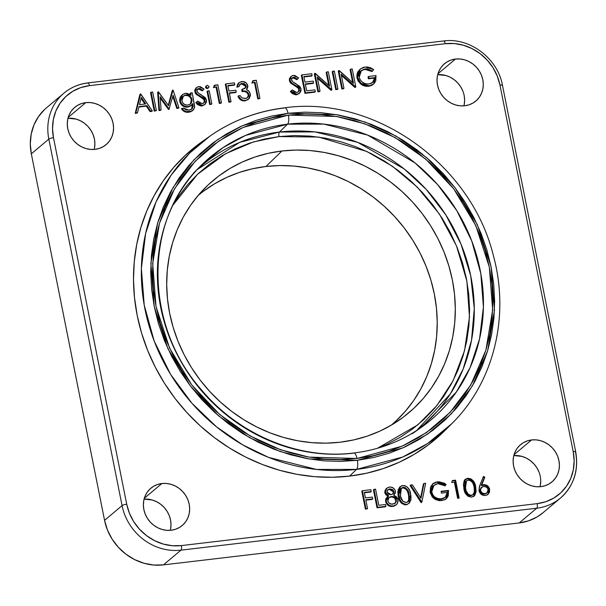 <?xml version="1.0" encoding="UTF-8"?>
<svg xmlns="http://www.w3.org/2000/svg" width="606" height="606" viewBox="0 0 606 606"><rect width="100%" height="100%" fill="white"/><g stroke="black" fill="none" stroke-linecap="round" stroke-linejoin="round"><path stroke-width="0.91" d="M85.749 102.634L68.205 117.39L85.749 102.634L90.264 102.566L94.786 103.391L99.134 105.088L103.149 107.588L106.679 110.792L109.58 114.587L111.746 118.814L113.087 123.321L113.564 127.927L113.148 132.464L111.86 136.744L109.747 140.615L106.898 143.925L103.406 146.546L99.422 148.379L95.089 149.349A24.361 22.248 -130.1 0 1 69.819 134.812A24.361 22.248 -130.1 0 1 74.743 107.353A24.361 22.248 -130.1 0 1 85.749 102.634A24.361 22.248 -130.1 0 1 111.019 117.178A24.361 22.248 -130.1 0 1 106.095 144.637A24.361 22.248 -130.1 0 1 95.089 149.349L90.574 149.424L86.052 148.591L81.704 146.894L77.689 144.395L74.159 141.19L71.258 137.403L69.092 133.168L67.743 128.669L67.274 124.056L67.683 119.526L68.97 115.238L71.084 111.368L73.94 108.057L77.432 105.436L81.416 103.603L85.749 102.634M455.485 59.047L437.941 73.803L455.485 59.047L459.999 58.979L464.514 59.805L468.87 61.501L472.885 64.001L476.407 67.205L479.308 71L481.475 75.227L482.823 79.734L483.3 84.34L482.884 88.877L481.596 93.157L479.482 97.028L476.627 100.338L473.142 102.959L469.15 104.793L464.817 105.762A24.361 22.248 -130.1 0 1 439.555 91.226A24.361 22.248 -130.1 0 1 444.471 63.766A24.361 22.248 -130.1 0 1 455.485 59.047A24.361 22.248 -130.1 0 1 480.747 73.591A24.361 22.248 -130.1 0 1 475.831 101.05A24.361 22.248 -130.1 0 1 464.817 105.762L460.302 105.838L455.788 105.005L451.432 103.308L447.417 100.808L443.895 97.604L440.994 93.816L438.827 89.582L437.479 85.075L437.002 80.469L437.418 75.939L438.706 71.652L440.82 67.781L443.675 64.471L447.16 61.85L451.152 60.017L455.485 59.047M531.591 439.941L514.047 454.689L531.591 439.941L536.105 439.865L540.628 440.691L544.976 442.388L548.991 444.887L552.52 448.092L555.422 451.887L557.588 456.113L558.929 460.621L559.406 465.226L558.99 469.764L557.702 474.043L555.588 477.922L552.733 481.232L549.248 483.846L545.264 485.679L540.923 486.648A24.361 22.248 -130.1 0 1 515.661 472.112A24.361 22.248 -130.1 0 1 520.584 444.652A24.361 22.248 -130.1 0 1 531.591 439.941A24.361 22.248 -130.1 0 1 556.861 454.477A24.361 22.248 -130.1 0 1 551.937 481.937A24.361 22.248 -130.1 0 1 540.923 486.648L536.416 486.724L531.894 485.898L527.546 484.202L523.531 481.702L520.001 478.49L517.1 474.703L514.933 470.468L513.585 465.969L513.115 461.355L513.524 456.826L514.812 452.538L516.926 448.667L519.781 445.357L523.273 442.736L527.258 440.91L531.591 439.941M161.863 483.527L144.319 498.276L161.863 483.527L166.37 483.452L170.892 484.277L175.24 485.974L179.262 488.474L182.785 491.686L185.686 495.473L187.852 499.7L189.201 504.207L189.678 508.813L189.261 513.35L187.974 517.638L185.86 521.508L183.004 524.819L179.512 527.44L175.528 529.265L171.195 530.235A24.361 22.248 -130.1 0 1 145.925 515.698A24.361 22.248 -130.1 0 1 150.849 488.239A24.361 22.248 -130.1 0 1 161.863 483.527A24.361 22.248 -130.1 0 1 187.125 498.064A24.361 22.248 -130.1 0 1 182.209 525.523A24.361 22.248 -130.1 0 1 171.195 530.235L166.68 530.311L162.166 529.485L157.81 527.788L153.795 525.288L150.265 522.077L147.364 518.289L145.198 514.062L143.857 509.555L143.38 504.942L143.796 500.412L145.084 496.125L147.197 492.254L150.053 488.944L153.538 486.323L157.53 484.497L161.863 483.527M206.093 138.918A189.254 172.869 49.9 0 0 202.275 141.524L209.827 136.214L189.655 153.098L171.225 175.005L156.015 202.003L145.607 233.583L141.38 268.564L144.22 305.129L154.212 341.11L170.604 374.394L191.966 403.301L216.531 426.851L242.551 444.781L268.556 457.394L316.635 469.461L356.533 469.385L402.679 457.038L427.442 443.607L451.675 423.791A188.458 172.149 -130.1 0 1 356.533 469.385A188.458 172.149 -130.1 0 1 157.969 350.238A188.458 172.149 -130.1 0 1 209.827 136.214A188.458 172.149 -130.1 0 1 284.32 107.989A7.492 2.613 83.3 0 1 284.828 107.792A7.492 2.613 83.3 0 1 288.001 113.277L336.55 114.655L365.32 122.117L395.998 136.062L426.783 157.734L454.977 187.618L477.392 224.834L491.11 266.935L494.466 310.257L487.61 350.927L472.377 385.924L451.478 413.693L427.654 434.063L403.126 447.804L357.351 460.31A7.492 2.613 83.3 0 1 356.533 469.385L349.601 476.104L356.533 469.385A7.492 2.613 -96.7 0 0 357.351 460.31L373.69 457.522L389.544 453.099L404.747 447.069L419.17 439.502L432.654 430.457L445.084 420.034L456.333 408.323L466.294 395.445L474.877 381.522L481.99 366.683L487.565 351.071L491.557 334.845L493.92 318.158L494.64 301.167L493.701 284.04L491.11 266.935L486.898 250.02L481.111 233.461L473.794 217.418L465.022 202.04L454.879 187.481L443.463 173.877L430.881 161.363L417.261 150.053L402.732 140.062L387.423 131.487L371.501 124.404L355.101 118.882L338.39 114.981L321.528 112.731L304.682 112.163L288.001 113.277L271.662 116.057L255.808 120.48L240.605 126.51L226.19 134.077L212.698 143.122L200.268 153.545L189.019 165.256L179.058 178.134L170.475 192.064L163.362 206.896L157.787 222.508L153.795 238.734L151.432 255.421L150.712 272.412L151.651 289.547L154.242 306.644L158.454 323.559L164.241 340.117L171.559 356.161L180.33 371.539L190.473 386.098L201.889 399.702L214.471 412.216L228.091 423.526L242.627 433.517L257.929 442.1L273.851 449.182L290.251 454.697L306.962 458.598L323.824 460.848L340.67 461.416L357.351 460.31L308.802 458.924L280.033 451.462L249.354 437.517L218.569 415.845L190.375 385.969L167.96 348.745L154.242 306.644L150.886 263.322L157.742 222.66L172.975 187.655L193.875 159.893L217.705 139.524L242.226 125.775L288.001 113.277A7.492 2.613 -96.7 0 0 284.828 107.792M353.806 452.993A7.492 2.613 83.3 0 0 353.298 453.19A171.574 156.719 -130.1 0 1 178.361 356.767A171.574 156.719 -130.1 0 1 200.934 165.688L223 147.644L245.536 135.418L287.555 124.177A7.492 2.613 -96.7 0 0 288.373 115.102L243.074 127.472L218.811 141.069L195.238 161.226L174.551 188.701L159.476 223.334L152.697 263.572L156.015 306.439L169.589 348.094L191.769 384.924L219.667 414.481L250.126 435.934L280.48 449.728L308.946 457.113L356.987 458.477L402.278 446.107L426.548 432.51L450.122 412.353L470.801 384.878L485.876 350.253L492.655 310.007L489.337 267.14L475.763 225.485L453.583 188.663L425.685 159.098L395.226 137.653L364.873 123.851L336.406 116.466L288.373 115.102A7.492 2.613 83.3 0 1 287.555 124.177L323.877 124.109L367.645 135.093L415.012 162.9L437.373 184.338L456.818 210.653L471.741 240.953L480.838 273.715L483.421 307L479.573 338.845L470.097 367.6L456.25 392.173L421.109 427.495C401.119 441.479 378.667 449.978 353.775 453A7.492 2.613 83.3 0 1 356.987 458.477L340.481 459.575L323.809 459.015L307.128 456.788L290.592 452.932L274.366 447.47L258.61 440.464L243.468 431.972L229.091 422.087L215.607 410.898L203.161 398.513L191.867 385.052L181.83 370.645L173.149 355.434L165.908 339.557L160.181 323.172L156.015 306.439L153.454 289.516L152.523 272.564L153.235 255.755L155.575 239.241L159.522 223.182L165.044 207.744L172.081 193.056L180.573 179.278L190.428 166.536L201.563 154.954L213.857 144.637L227.205 135.691L241.468 128.199L256.512 122.23L272.2 117.852L288.373 115.102L304.871 114.004L321.544 114.564L338.224 116.791L354.76 120.655L370.986 126.116L386.742 133.123L401.884 141.607L416.261 151.492L429.745 162.681L442.191 175.066L453.485 188.527L463.522 202.934L472.203 218.152L479.444 234.022L485.171 250.407L489.337 267.14L491.898 284.062L492.829 301.015L492.117 317.824L489.777 334.338L485.83 350.397L480.308 365.842L473.271 380.523L464.779 394.301L454.924 407.043L443.797 418.632L431.495 428.942L418.148 437.888L403.884 445.38L388.84 451.349L373.152 455.727L356.987 458.477A7.492 2.613 -96.7 0 0 353.806 452.993C299.258 459.939 239.188 435.116 201.359 389.749C143.531 324.316 143.652 220.031 200.934 165.688A171.574 156.719 -130.1 0 1 287.555 124.177L279.434 132.047A3.75 1.31 -96.7 0 0 279.025 136.585L253.361 141.94L225.561 153.735L197.601 174.21L172.998 205.093L178.55 196.405L187.739 184.527L198.117 173.725L209.578 164.112L222.016 155.772L235.31 148.788L249.339 143.228L263.958 139.145L279.025 136.585A3.75 1.31 83.3 0 1 279.434 132.047A170.642 155.871 49.9 0 0 197.185 169.582L239.673 142.372L279.434 132.047L287.555 124.177A171.574 156.719 -130.1 0 1 468.324 232.643A171.574 156.719 -130.1 0 1 421.109 427.495L412.277 433.714M202.275 141.524A189.254 172.869 49.9 0 0 150.197 356.457A189.254 172.869 49.9 0 0 349.601 476.104L332.156 477.263L314.537 476.672L296.902 474.316L279.427 470.241L262.284 464.469L245.627 457.06L229.621 448.092L214.426 437.638L200.177 425.813L187.027 412.724L175.081 398.498L164.476 383.272L155.303 367.191L147.652 350.412L141.592 333.095L137.191 315.408L134.487 297.523L133.502 279.608L134.252 261.837L136.729 244.385L140.903 227.417L146.735 211.093L154.174 195.579L163.143 181.012L173.566 167.544L185.33 155.303L202.419 141.425M391.128 425.26A150.03 137.047 49.9 0 0 421.579 256.103A150.03 137.047 49.9 0 0 265.92 166.491L281.911 150.992A151.864 138.721 -130.1 0 1 441.918 247.006A151.864 138.721 -130.1 0 1 400.127 419.473A151.864 138.721 -130.1 0 1 340.102 442.221A151.864 138.721 -130.1 0 1 185.254 356.866A151.864 138.721 -130.1 0 1 205.237 187.739A151.864 138.721 -130.1 0 1 281.911 150.992L265.92 166.491A150.03 137.047 49.9 0 0 197.995 195.609M63.471 93.544A52.464 47.927 49.9 0 0 48.828 139.092L122.071 505.609L104.558 520.334A52.464 47.927 49.9 0 0 163.446 564.883L180.952 550.157A52.464 47.927 -130.1 0 1 122.071 505.609L104.558 520.334L31.323 153.818L48.828 139.092A52.464 47.927 -130.1 0 1 63.895 93.188L46.389 107.906A52.464 47.927 49.9 0 0 31.323 153.818L48.828 139.092A3.75 0.788 -11.3 0 1 53.487 137.706L126.722 504.215L129.411 513.229L133.744 521.69L139.547 529.265L146.607 535.681L154.636 540.681L163.34 544.074L172.377 545.733L181.399 545.582L537.181 503.639L545.847 501.7L553.823 498.041L560.8 492.799L566.512 486.179L570.738 478.437L573.314 469.87L574.14 460.802L573.193 451.584L499.958 85.067L497.261 76.061L492.928 67.599L487.126 60.017L480.073 53.601L472.044 48.601L463.34 45.215L454.303 43.556L445.274 43.7L89.499 85.643L80.833 87.582L72.856 91.248L65.88 96.49L60.168 103.103L55.941 110.853L53.366 119.42L52.533 128.487L53.487 137.706A48.715 44.503 -130.1 0 1 89.499 85.643L445.274 43.7A48.715 44.503 -130.1 0 1 499.958 85.067A3.75 0.788 -11.3 0 1 502.457 85.302A3.75 0.788 -11.3 0 1 502.276 85.643M475.718 486.989L476.104 491.754L474.748 495.42L471.582 497.132L468.12 496.344L465.613 493.625L464.166 489.731L463.385 484.436L464.204 480.687L467.059 478.392L470.892 478.801L473.816 481.634L475.718 486.989C475.127 481.815 472.491 478.899 467.809 478.248L465.325 479.301L463.863 488.383C464.378 493.542 466.946 496.458 471.582 497.132L474.104 496.072L475.718 486.989L475.134 487.482L475.718 486.989M430.101 492.352L430.601 486.838L433.381 483.361L435.805 482.179L438.706 481.74L444.168 483.141L446.137 484.414L445.054 485.883L439.774 483.671L437.176 483.777L435.131 484.55L432.161 487.663L431.54 491.33L432.957 495.094L434.752 496.973L437.532 498.427L440.676 498.867L443.759 498.193L445.683 496.852L446.955 494.867L447.289 493.072L447.281 492.458L441.471 493.14L441.1 491.299L448.478 490.428L448.281 495.776L446.917 498.132L445.009 499.67L439.524 500.723L435.29 499.48L432.252 496.92L430.101 492.352L433.449 498.155L441.683 500.662L446.16 498.882L448.478 490.428L441.1 491.299L441.471 493.14L447.281 492.458L445.221 497.284L441.448 498.799C436.555 499.117 433.282 496.882 431.654 492.095L433.919 485.383L437.911 483.656L445.054 485.883L446.137 484.414L437.593 481.808L437.009 482.3L445.554 484.906L446.137 484.414L444.91 485.777L445.554 484.906L443.584 483.633L440.198 482.399L437.009 482.3L437.593 481.808L432.835 483.777L430.101 492.352M421.064 502.616L410.095 485.52L421.064 502.616L421.647 502.132L410.679 485.035L410.095 485.52L412.36 484.83L421.003 498.306L423.988 483.467L425.662 483.262L421.874 502.101L421.064 502.616M420.632 497.731L423.405 483.952L423.988 483.467L423.405 483.952L420.632 497.731M409.133 503.154L406.724 504.722L404.202 504.775M401.763 503.533L399.862 501.101M399.392 500.101L398.104 495.329L397.801 491.368M397.975 490.095L400.081 486.754M406.353 504.813L409.277 503.139L410.966 499.776L410.959 495.822L409.611 490.489L407.52 487.254L404.808 485.641L401.672 485.747L399.172 487.928L398.392 492.466L400.157 500.041L402.71 503.328L404.566 504.237L406.558 504.381C401.922 503.7 399.354 500.783 398.839 495.632L398.256 496.117C398.771 501.276 401.339 504.192 405.975 504.874L409.073 503.313L405.975 504.874M160.499 110.375L158.923 110.565L157.636 92.324L158.439 91.809L168.589 105.702L173.051 90.082L178.959 107.777L177.384 107.959L173.134 95.233L169.066 108.944L160.158 96.733L161.082 109.883L158.923 110.565L161.082 109.883L160.499 110.375M168.256 105.247L172.24 90.605L172.824 90.112L172.24 90.605L168.256 105.247M178.376 108.269L176.8 108.451L172.801 96.468L176.8 108.451L178.959 107.777L178.376 108.269M168.839 109.391L160.257 98.157L168.483 109.436L169.422 108.898L168.839 109.391M154.227 111.118L150.546 92.688L154.227 111.118L154.81 110.625L151.129 92.195L150.546 92.688L152.697 92.014L156.378 110.436L154.227 111.118M151.765 111.406L150.068 111.602L146.334 106.148L138.91 107.027L146.334 106.148L146.917 105.664L150.652 111.118L152.348 110.913L140.486 93.922L135.805 112.867L137.517 112.663L139.016 106.595L146.917 105.664L139.016 106.595L137.517 112.663L135.805 112.867L140.713 93.9L152.348 110.913L150.652 111.118L146.917 105.664L146.334 106.148L150.068 111.602L152.348 110.913L151.765 111.406M136.933 113.155L135.221 113.352L139.903 94.415L140.486 93.922L139.903 94.415L135.221 113.352L137.517 112.663L136.933 113.155M445.274 430.184L428.351 444.887L414.246 454.341L399.172 462.264L383.265 468.567L366.691 473.195L349.601 476.104A189.254 172.869 49.9 0 0 445.145 430.313L451.675 423.791C493.822 382.424 510.078 316.332 493.352 255.52C471.097 164.014 374.099 95.142 284.79 107.792C257.141 111.14 232.151 120.617 209.827 136.214M190.292 94.597L190.064 93.453L190.292 94.597M192.246 110.928L192.913 110.3L190.625 111.807L187.769 112.299L183.701 111.231M182.853 110.55L181.467 108.845L182.05 108.353L183.845 110.421L186.269 111.572L191.208 111.315L193.784 109.444L194.685 106.262L192.208 92.779L190.648 92.96L191.102 95.256L187.027 93.309L184.913 93.43L182.626 94.498L180.679 96.968L180.179 99.52L180.702 102.141L182.285 104.58L184.951 106.292L188.171 106.694L190.875 105.709L192.769 103.573L193.155 106.414L192.178 108.747L189.428 110.057L186.042 109.913L183.61 108.171L182.05 108.353L183.61 108.171L188.913 110.141L191.935 108.966L192.769 103.573L191.382 105.33L188.171 106.694C184.133 106.815 181.512 104.868 180.323 100.854L182.33 94.733L185.557 93.324L191.102 95.256L190.648 92.96L190.064 93.453L192.208 92.779L194.632 107.277L192.988 110.3L189.383 111.731C186.322 112.163 183.876 111.042 182.05 108.353L181.467 108.845C183.292 111.527 185.739 112.655 188.799 112.224L192.988 110.3M191.935 108.86L192.541 107.436L192.254 104.406L192.905 104.255L192.314 104.747L191.64 109.201M190.292 106.201L187.587 107.179L185.004 106.982L181.209 104.52L180.118 102.634L179.596 100.013L180.171 97.293L181.55 95.392M204.442 104.868L201.01 105.997L197.745 104.724M197.382 104.414L196.374 103.384M203.237 103.459L204.381 101.331L203.677 99.361L195.753 93.824M195.306 93.195L194.746 90.074L195.988 88.006L194.761 91.764L195.344 91.279L196.571 87.514L198.806 86.575L204.055 89.067L202.858 90.339L198.995 88.438L197.594 88.999L196.889 91.014L198.503 93.203L201.207 94.718L206.472 100.028L204.934 104.459L202.465 105.474L196.374 102.179L195.791 102.664L201.881 105.967L204.934 104.459M197.321 89.271L198.412 88.93L202.275 90.832L199.488 88.984L196.768 89.726M202.003 90.574L201.434 90.067M202.351 105.891L201.881 105.967M208.206 88.09L207.002 88.605L205.782 87.923L205.563 86.825L206.207 85.991M205.555 87.385L207.275 88.59L207.858 88.105L206.138 86.9L205.555 87.385L206.585 85.643L205.532 87.105M206.585 85.643L207.305 85.34L209.047 86.552L208.593 87.802L207.002 88.605M209.676 104.58L207.055 91.445L209.676 104.58L210.259 104.088L207.638 90.961L207.055 91.445L209.206 90.771L211.827 103.906L209.676 104.58M213.388 87.635L214.622 85.181L214.039 85.673L217.849 84.802L221.44 102.77L219.872 102.952L216.653 86.832L213.388 87.635M220.857 103.262L219.289 103.444L216.069 87.317L216.653 86.832L216.069 87.317L219.289 103.444L219.872 102.952L219.289 103.444L221.44 102.77L220.857 103.262M228.909 102.308L225.318 84.348L228.909 102.308L229.492 101.823L225.902 83.855L225.318 84.348L225.902 83.855L234.393 82.855L234.764 84.696L227.833 85.514L228.939 91.036L235.87 90.226L236.234 92.067L229.303 92.885L231.053 101.634L228.909 102.308M234.181 85.188L227.917 85.923L234.181 85.188L234.764 84.696L234.181 85.188M235.651 92.559L229.386 93.294L235.651 92.559L236.234 92.067L235.651 92.559M244.445 88.764L245.65 86.635L244.453 84.545L241.847 83.817L239.415 84.855M239.991 84.37L242.12 83.355L240.264 84.105L239.029 86.552L236.878 87.226L237.56 84.355M237.984 83.711L238.658 83.022M237.999 96.286L238.582 95.793L237.999 96.286C239.287 99.558 241.574 101.096 244.877 100.899L248.021 99.604L244.339 100.944L240.658 99.914M238.537 97.46L238.219 96.816M239.196 82.575L236.878 87.226L239.196 82.575L241.733 81.515C244.726 81.325 246.733 82.681 247.756 85.582L246.46 89.521L248.657 90.832L250.339 93.9L248.604 99.111L245.46 100.407C242.158 100.611 239.87 99.073 238.582 95.793L240.15 95.612L242.014 97.937L245.915 98.414L247.354 97.771L248.149 96.369L248.218 94.733L247.339 93.013M246.627 92.37L244.786 91.62M243.938 91.536L242.089 91.559L241.726 89.718L245.339 88.044L246.195 85.764L242.12 83.355L241.536 83.848L245.612 86.249L246.195 85.764L245.021 88.279M245.422 87.711L245.635 87.006M244.453 84.545L244.006 84.264M251.846 83.105L253.081 80.651L252.497 81.143L256.308 80.272L259.898 98.233L258.33 98.422L255.111 82.295L251.846 83.105M259.315 98.725L257.747 98.914L254.528 82.787L255.111 82.295L254.528 82.787L257.747 98.914L258.33 98.422L257.747 98.914L259.898 98.233L259.315 98.725M361.146 70.796L364.827 69.311L371.97 71.538L368.546 69.743L364.092 69.432M362.615 69.917L361.494 70.546M372.599 82.507L373.44 81.424M374.16 79.356L374.205 78.106L368.387 78.795L368.024 76.954L368.607 76.462L375.985 75.591L373.66 84.052L369.183 85.825L360.949 83.317L357.601 77.515L360.335 68.94L365.092 66.971L373.637 69.576L372.554 71.046L365.41 68.819L361.418 70.554L359.153 77.257C360.79 82.045 364.055 84.279 368.956 83.961L372.72 82.446L374.788 77.621L368.971 78.303L368.607 76.462L368.024 76.954L368.387 78.795L368.971 78.303L368.387 78.795L374.788 77.621L372.432 82.681M373.834 83.787L371.925 85.317L368.599 86.317L365.198 86.226L362.214 85.135L358.199 81.174L357.017 78.007L356.851 75.197M356.987 74.25L357.525 72.478M357.858 71.766L360.297 69.008M343.382 88.817L341.822 88.999L338.231 71.031L339.14 70.501L353.487 83.287L350.662 69.145L352.23 68.963L355.82 86.931L341.148 74.22L343.973 88.324L341.822 88.999L343.973 88.324L343.382 88.817M352.662 82.545L350.079 69.637L350.662 69.145L350.079 69.637L352.662 82.545M355.237 87.415L341.398 75.447L354.881 87.461L355.82 86.931L355.237 87.415M335.785 89.711L332.194 71.743L335.785 89.711L336.368 89.218L332.777 71.25L332.194 71.743L334.345 71.069L337.936 89.037L335.785 89.711M319.46 91.635L317.9 91.817L314.309 73.856L315.218 73.326L329.566 86.105L326.74 71.962L328.308 71.781L331.899 89.749L317.226 77.038L320.044 91.142L317.9 91.817L320.044 91.142L319.46 91.635M328.74 85.37L326.157 72.455L326.74 71.962L326.157 72.455L328.74 85.37M331.315 90.241L317.468 78.265L330.952 90.279L331.899 89.749L331.315 90.241M304.932 93.347L301.341 75.379L304.932 93.347L305.515 92.854L301.924 74.894L301.341 75.379L301.924 74.894L311.757 73.735L312.128 75.576L303.856 76.553L304.962 82.075L313.234 81.106L313.597 82.946L305.326 83.923L306.712 90.832L314.984 89.855L315.347 91.695L305.515 92.854L304.932 93.347L314.764 92.188L304.932 93.347M311.545 76.068L303.939 76.962L311.545 76.068L312.128 75.576L311.545 76.068M313.014 83.439L305.409 84.332L313.014 83.439L313.597 82.946L313.014 83.439M299.023 93.718L295.584 94.854L292.327 93.574M291.956 93.263L290.372 91.514L296.463 94.816L297.046 94.331L290.956 91.029L290.372 91.514L292.251 89.946L296.675 92.483L298.576 91.68L299.485 89.037L298.508 87.347L291.441 82.749L289.926 80.128L291.153 76.364L293.38 75.424L298.637 77.924L297.44 79.189L293.577 77.288L292.175 77.848L291.471 79.863L293.084 82.052L295.789 83.567L301.053 88.877L299.508 93.309L296.463 94.816L299.508 93.309M297.819 92.309L298.955 90.18L298.258 88.211L290.327 82.666M289.888 82.045L289.327 78.924L290.569 76.856L289.342 80.621L289.926 80.128L289.342 80.621L290.857 83.234L291.441 82.749L290.857 83.234L294.205 85.348L294.789 84.855L294.205 85.348L297.925 87.84L298.508 87.347L297.925 87.84L298.902 89.529L299.485 89.037L298.25 91.923M291.903 78.121L292.993 77.78L296.857 79.681L294.069 77.833L291.35 78.575M296.932 94.741L296.463 94.816M365.395 509.184L361.805 491.216L365.395 509.184L365.979 508.692L362.388 490.724L361.805 491.216L362.388 490.724L370.88 489.724L371.251 491.564L364.32 492.383L365.426 497.912L372.357 497.094L372.72 498.935L365.789 499.753L367.539 508.51L365.395 509.184M370.667 492.057L364.403 492.799L370.667 492.057L371.251 491.564L370.667 492.057M372.137 499.427L365.873 500.17L372.137 499.427L372.72 498.935L372.137 499.427M377.015 507.813L373.425 489.845L377.015 507.813L377.599 507.32L374.016 489.353L373.425 489.845L375.576 489.171L378.795 505.29L385.507 504.503L385.878 506.343L377.599 507.32L377.015 507.813L385.295 506.836L377.015 507.813M396.089 504.942L393.892 506.192L391.499 506.502L389.241 506.063L387.302 504.7L385.961 502.722L385.545 499.98L385.999 498.488L387.704 496.541M385.954 494.95L384.765 492.754L388.075 496.261L386.817 495.647M388.113 496.193L385.621 501.594L388.658 495.776L385.348 492.269L384.765 492.754L385.348 492.269L386.537 494.458L388.658 495.776L386.999 497.344L386.128 499.495L386.545 502.23L387.885 504.207L389.825 505.571L392.082 506.01L394.483 505.699L396.68 504.45L398.089 501.579L397.809 498.783L396.475 496.768L393.695 495.178L395.377 492.913L395.127 490.193L393.218 487.944L390.484 487.019L388.181 487.391L386.302 488.709L385.439 490.352L385.348 492.269L386.817 488.201L386.234 488.686L384.765 492.754L385.09 490.193M385.719 489.201L386.393 488.565M454.386 482.187L451.705 482.505L452.356 480.543L455.583 480.157L459.174 498.124L457.606 498.314L454.386 482.187L457.606 498.314L459.174 498.124L455.583 480.157L452.356 480.543L451.705 482.505L454.386 482.187M478.967 490.663L479.391 486.504L483.444 476.407L484.838 477.24L481.687 485.042L484.489 484.626L487.436 485.762L489.398 488.33L489.58 492.148L487.345 494.867L484.285 495.541L481.262 494.375L479.778 492.716L478.967 490.663C479.922 493.981 482.043 495.594 485.345 495.511L488.125 494.322L489.693 489.368C488.762 486.141 486.679 484.565 483.452 484.656L481.687 485.042L484.838 477.24L483.444 476.407L479.876 485.217L478.967 490.663M575.7 451.818A3.75 0.788 168.7 0 0 573.193 451.584A3.75 0.788 -11.3 0 1 575.7 451.834L502.465 85.317A3.75 0.788 168.7 0 0 499.958 85.067L573.193 451.584A48.715 44.503 -130.1 0 1 537.181 503.639L181.399 545.582A3.75 1.31 83.3 0 1 180.952 550.157L536.734 508.214L519.228 522.94L163.446 564.883L180.952 550.157L536.734 508.214L519.228 522.94A52.464 47.927 49.9 0 0 542.946 512.79L560.452 498.064A52.464 47.927 -130.1 0 1 536.734 508.214A52.464 47.927 49.9 0 0 560.868 497.708M575.511 452.152A52.464 47.927 -130.1 0 1 560.452 498.064C573.799 485.997 578.881 470.582 575.7 451.834A3.75 0.788 -11.3 0 1 575.511 452.152M87.893 82.901C78.795 84.022 70.796 87.446 63.895 93.188A52.464 47.927 -130.1 0 1 87.612 83.03A3.75 1.31 83.3 0 1 87.893 82.901A3.75 1.31 83.3 0 1 89.499 85.643A3.75 1.31 -96.7 0 0 87.908 82.901L443.668 40.966A3.75 1.31 -96.7 0 1 445.274 43.7A3.75 1.31 83.3 0 0 443.69 40.958A3.75 1.31 83.3 0 0 443.395 41.087M416.64 430.518A170.642 155.871 49.9 0 0 458.022 237.241A170.642 155.871 49.9 0 0 279.434 132.047L314.976 131.911L357.737 142.372L404.164 168.922L426.268 189.458L445.721 214.759L460.977 244.036L470.748 275.912L474.278 308.583L471.529 340.163L463.166 368.993L450.334 393.945L416.64 430.518M377.5 448.258L386.696 444.425L399.99 437.441L412.428 429.101L423.889 419.488L434.267 408.686L443.456 396.809L451.364 383.969L457.931 370.281L463.075 355.889L466.756 340.928L468.938 325.536L469.597 309.863L468.726 294.069L466.34 278.29L462.461 262.693L457.121 247.43L450.372 232.628L442.282 218.448L432.926 205.025L422.397 192.473L410.8 180.929L398.233 170.506L384.833 161.287L370.72 153.379L356.033 146.849L340.905 141.759L325.498 138.16L309.946 136.085L294.41 135.555L279.025 136.585L318.627 137.054L366.797 151.47L392.461 166.309L417.322 187.171L439.388 214.016L456.515 245.938L466.87 281.07L469.491 316.908L464.491 350.859L453.03 380.833L436.85 405.603L417.845 424.829L377.5 448.258M340.102 442.221L326.104 443.153L311.969 442.675L297.819 440.789L283.797 437.509L270.034 432.881L256.671 426.935L243.824 419.738L231.628 411.353L220.198 401.861L209.646 391.362L200.063 379.947L191.549 367.728L184.186 354.821L178.05 341.36L173.187 327.46L169.657 313.272L167.483 298.917L166.695 284.54L167.294 270.284L169.279 256.277L172.627 242.658L177.316 229.56L183.285 217.115L190.481 205.426L198.844 194.617L208.282 184.792L218.713 176.043L230.03 168.453L242.127 162.097L254.891 157.045L268.193 153.326L281.911 150.992L295.902 150.061L310.045 150.538L324.195 152.424L338.216 155.704L351.972 160.332L365.342 166.279L378.182 173.475L390.378 181.861L401.808 191.352L412.368 201.851L421.95 213.267L430.457 225.485L437.82 238.393L443.963 251.854L448.819 265.754L452.356 279.942L454.523 294.296L455.311 308.674L454.712 322.93L452.727 336.936L449.379 350.556L444.698 363.653L438.729 376.099L431.525 387.787L423.17 398.596L413.724 408.421L403.301 417.17L391.976 424.761L379.879 431.116L367.115 436.168L353.813 439.888L340.102 442.221M537.181 503.639A3.75 1.31 83.3 0 1 536.734 508.214A3.75 1.31 -96.7 0 0 537.181 503.639M126.722 504.215L53.487 137.706A3.75 0.788 168.7 0 0 48.828 139.092L122.071 505.609A3.75 0.788 -11.3 0 1 126.722 504.215A3.75 0.788 168.7 0 0 122.071 505.609A52.464 47.927 49.9 0 0 180.952 550.157A3.75 1.31 -96.7 0 0 181.399 545.582A48.715 44.503 -130.1 0 1 126.722 504.215M139.494 104.649L141.281 97.414L145.728 103.914L139.494 104.649L145.728 103.914L141.281 97.414L139.494 104.649M141.039 98.399L144.879 104.012L141.039 98.399M155.795 110.928L156.378 110.436L155.795 110.928M151.129 92.195L152.697 92.014L156.378 110.436L154.81 110.625L151.129 92.195M157.636 92.324L158.923 110.565L159.507 110.072L158.219 91.832L157.636 92.324M159.507 110.072L158.219 91.832L168.589 105.702L173.051 90.082L178.959 107.777L177.384 107.959L173.134 95.233L169.066 108.944L160.158 96.733L161.082 109.883L159.507 110.072M190.632 98.013L189.239 96.468L187.398 95.566L184.921 95.498L183.118 96.293L186.004 94.922L183.406 96.028L181.898 100.732L181.883 98.672L182.664 96.839L185.019 95.134L186.989 94.9L189.822 95.975L191.663 98.46L192.064 100.982L190.966 103.664L188.898 104.883L186.451 105.073L184.088 104.156L182.648 102.656L181.898 100.732C182.807 103.831 184.822 105.277 187.936 105.065L190.579 104.027L191.943 99.452C191.087 96.346 189.102 94.839 186.004 94.922L185.421 95.415C188.519 95.324 190.504 96.839 191.36 99.945L191.943 99.452L191.36 99.945L190.284 104.255M182.33 94.733L179.74 101.346C180.929 105.361 183.55 107.307 187.587 107.179L191.382 105.33M191.428 101.975L191.079 98.945M190.375 104.156L191.163 102.914M198.412 88.93L198.995 88.438L198.412 88.93M202.275 90.832L202.858 90.339L202.275 90.832M194.761 91.764L196.283 94.384L196.867 93.9L195.344 91.279L194.761 91.764M196.283 94.384L199.624 96.498L200.207 96.006L196.867 93.9L196.283 94.384M199.624 96.498L203.343 98.99L203.927 98.498L200.207 96.006L199.624 96.498M203.343 98.99L204.32 100.679L204.904 100.187L203.927 98.498L203.343 98.99M195.791 102.664L197.67 101.088L202.093 103.634L203.995 102.831L204.904 100.187L203.669 103.073M196.374 102.179L199.033 104.724L202.033 105.512L205.025 104.376L206.464 101.982L206.351 99.566L205.131 97.498L198.503 93.203L197.071 91.582L196.912 90.052L198.094 88.681L200.071 88.491L202.858 90.339L204.055 89.067L200.26 86.635L197.995 86.741L196.276 87.787L195.329 89.582L195.435 91.642L197.245 94.218L203.927 98.498L204.843 99.952L204.866 101.467L203.821 102.967L202.093 103.634L199.616 102.952L197.67 101.088L196.374 102.179M207.275 88.59L208.593 87.802M207.305 85.34L206.381 85.847L206.176 87.037L206.782 87.832L208.131 88.044L208.941 87.37L209.009 86.416L207.305 85.34M211.244 104.391L211.827 103.906L211.244 104.391M207.638 90.961L209.206 90.771L211.827 103.906L210.259 104.088L207.638 90.961M214.622 85.181L217.849 84.802L221.44 102.77L219.872 102.952L216.653 86.832L213.971 87.143L214.622 85.181M230.469 102.126L231.053 101.634L230.469 102.126M225.902 83.855L234.393 82.855L234.764 84.696L227.833 85.514L228.939 91.036L235.87 90.226L236.234 92.067L229.303 92.885L231.053 101.634L229.492 101.823L225.902 83.855M241.726 89.718L242.089 91.559L242.673 91.074L242.309 89.226L241.726 89.718M242.089 91.559C244.983 91.021 247.028 92.074 248.218 94.733L248.801 94.241C247.612 91.589 245.566 90.529 242.673 91.074L242.089 91.559M247.354 97.771L248.733 95.877L248.483 93.332L246.362 91.415L242.673 91.074L242.309 89.226L245.483 87.915L246.218 86.522L245.983 85.143L243.998 83.522L241.521 83.469L239.809 84.59L239.029 86.552L236.878 87.226L239.029 86.552L237.461 86.734L237.484 86.257L238.075 83.992L239.309 82.477L242.688 81.484L246.278 82.992L247.839 86.143L247.649 87.772L246.46 89.521L249.513 91.862L250.452 95.089L249.361 98.323L247.642 99.755L245.46 100.407L243.294 100.316L241.249 99.429L239.052 96.831L238.582 95.793L240.15 95.612L242.014 97.937L245.119 98.566L247.581 97.604L248.801 94.241L247.278 97.831M253.081 80.651L256.308 80.272L259.898 98.233L258.33 98.422L255.111 82.295L252.429 82.613L253.081 80.651M360.335 68.94L357.017 78.007L357.601 77.515L357.017 78.007L360.365 83.81L360.949 83.317L360.365 83.81L368.599 86.317L373.66 84.052M364.827 69.311L365.41 68.819L364.827 69.311M371.97 71.538L372.554 71.046L371.97 71.538M373.637 69.576L370.63 67.789L367.327 66.94L363.305 67.342L360.176 69.076L358.101 72L357.396 75.621L358.055 79.136L360.328 82.727L363.805 85.135L367.024 85.885L370.902 85.484L373.91 83.833L375.781 80.939L375.985 75.591L368.607 76.462L368.971 78.303L374.788 77.621L374.796 78.242L374.303 80.401L373.182 82.022L371.258 83.355L368.175 84.029L365.032 83.59L361.706 81.681L359.646 78.818L359.01 75.727L360.426 71.584L363.971 69.129L367.274 68.834L372.554 71.046L373.637 69.576M338.231 71.031L341.822 88.999L342.405 88.506L338.815 70.546L338.231 71.031M342.405 88.506L338.815 70.546L353.487 83.287L350.662 69.145L352.23 68.963L355.82 86.931L341.148 74.22L343.973 88.324L342.405 88.506M337.353 89.529L337.936 89.037L337.353 89.529M332.777 71.25L334.345 71.069L337.936 89.037L336.368 89.218L332.777 71.25M314.309 73.856L317.9 91.817L318.483 91.332L314.893 73.364L314.309 73.856M318.483 91.332L314.893 73.364L329.566 86.105L326.74 71.962L328.308 71.781L331.899 89.749L317.226 77.038L320.044 91.142L318.483 91.332M314.764 92.188L315.347 91.695L314.764 92.188M301.924 74.894L311.757 73.735L312.128 75.576L303.856 76.553L304.962 82.075L313.234 81.106L313.597 82.946L305.326 83.923L306.712 90.832L314.984 89.855L315.347 91.695L305.515 92.854L301.924 74.894M292.993 77.78L293.577 77.288L292.993 77.78M296.857 79.681L297.44 79.189L296.857 79.681M290.956 91.029L293.615 93.574L296.607 94.362L299.606 93.226L301.038 90.832L300.932 88.415L299.705 86.347L293.084 82.052L291.653 80.431L291.486 78.901L292.668 77.53L294.652 77.341L297.44 79.189L298.637 77.924L294.842 75.485L292.577 75.591L290.857 76.636L289.91 78.432L290.009 80.492L291.827 83.067L298.508 87.347L299.425 88.802L299.447 90.317L298.402 91.817L296.675 92.483L294.198 91.801L292.251 89.946L290.956 91.029M366.956 508.995L367.539 508.51L366.956 508.995M362.388 490.724L370.88 489.724L371.251 491.564L364.32 492.383L365.426 497.912L372.357 497.094L372.72 498.935L365.789 499.753L367.539 508.51L365.979 508.692L362.388 490.724M385.295 506.836L385.878 506.343L385.295 506.836M374.016 489.353L375.576 489.171L378.795 505.29L385.507 504.503L385.878 506.343L377.599 507.32L374.016 489.353M386.923 492.102L387.658 489.868L390.128 488.875L392.802 489.64L393.885 491.572L393.18 493.579L392.052 494.382L390.4 494.685L388.544 494.125L386.923 492.102L391.037 494.655L392.877 493.875L393.847 491.254L389.825 488.906L389.234 489.398L393.264 491.746L393.847 491.254L392.597 494.072L393.302 492.383L393.052 491.133L391.681 489.769L389.234 489.398L389.825 488.906L387.863 489.678L386.923 492.102M388.802 497.715L391.438 496.496L389.075 497.458L387.779 500.973L387.84 499.314L388.628 497.905L390.256 496.776L392.226 496.465L393.794 496.806L395.771 498.283L396.407 501.404L394.983 503.381L391.665 504.139L389.037 503.094L387.779 500.973C388.673 503.366 390.362 504.412 392.862 504.109L395.279 503.154L396.46 499.776C395.567 497.42 393.9 496.322 391.438 496.496L390.855 496.988C393.309 496.814 394.983 497.905 395.877 500.268L396.46 499.776L394.968 503.389M386.817 488.201L389.537 487.05C392.483 486.898 394.438 488.254 395.423 491.133L393.695 495.178L398.021 499.556L397.445 503.434L396.407 504.7L393.211 505.949C389.666 506.252 387.325 504.639 386.204 501.101L385.621 501.594C386.742 505.124 389.082 506.745 392.627 506.442L396.407 504.7M387.575 489.951L389.234 489.398L387.461 490.027M394.582 503.737L395.953 501.094L394.612 498.17M393.953 497.685L391.643 496.95L389.302 497.42M393.188 493.004L393.302 492.383M401.164 488.36L403.202 487.33L401.445 488.103L400.399 495.435C400.71 499.473 402.657 501.836 406.24 502.533L402.838 501.215L400.672 496.67L400.104 490.504L400.907 488.656L402.619 487.451L404.422 487.406L406.111 488.231L408.474 491.966L409.429 498.443L408.414 501.351L406.24 502.533L407.997 501.768L409.368 499.003L407.694 501.995M400.301 486.55L399.718 487.035L398.256 496.117L398.839 495.632L400.301 486.55L402.778 485.489C407.467 486.141 410.103 489.057 410.686 494.231L409.073 503.313M407.452 502.222L408.732 499.821L408.542 494.897L408.777 499.495L409.368 499.003L409.126 494.413L408.542 494.897L409.126 494.413C408.732 490.398 406.755 488.042 403.202 487.33L402.619 487.822C406.171 488.534 408.149 490.89 408.542 494.897L407.421 491.277L405.528 488.724L403.225 487.8L400.99 488.489M421.291 502.594L421.874 502.101L421.291 502.594M410.679 485.035L412.36 484.83L421.003 498.306L423.988 483.467L425.662 483.262L421.874 502.101L410.679 485.035M543.067 512.684L537.151 516.91L528.561 520.849L519.228 522.94L163.446 564.883L153.727 565.042L143.993 563.254L134.623 559.603L125.972 554.217L118.375 547.309L112.125 539.151L107.459 530.038L104.558 520.334L31.323 153.818L30.3 143.895L31.194 134.131L33.966 124.904L38.519 116.564L44.67 109.436M94.475 148.167L94.892 143.637L94.415 139.024L93.066 134.524L90.9 130.29L87.999 126.502L84.476 123.291L80.462 120.791L76.106 119.094L67.97 118.253A24.361 22.248 49.9 0 1 94.195 149.44M464.211 104.58L464.62 100.043L464.151 95.437M462.802 90.93L460.636 86.703L457.735 82.916L454.205 79.704L450.19 77.204L445.842 75.508L437.699 74.667A24.361 22.248 49.9 0 1 463.923 105.845M540.317 485.467L540.734 480.937M538.908 471.824L536.742 467.59L533.841 463.802L530.318 460.59L526.303 458.091L521.948 456.401L513.812 455.553A24.361 22.248 49.9 0 1 540.037 486.739M170.581 529.053L170.998 524.523L170.521 519.91L169.18 515.411L167.014 511.176L164.112 507.389L160.582 504.184L156.568 501.685L152.22 499.988L144.076 499.139A24.361 22.248 49.9 0 1 170.301 530.326M396.15 420.814L405.475 411.11L413.731 400.43L420.844 388.885L426.745 376.584L431.366 363.645L434.676 350.192L436.638 336.353L437.229 322.271L436.456 308.068L434.305 293.887L430.821 279.866L426.018 266.14L419.95 252.838L412.678 240.09L404.27 228.015L394.801 216.736L384.371 206.358L373.084 196.988L361.032 188.701L348.344 181.588L335.141 175.717L321.544 171.142L307.696 167.907L293.713 166.044L279.745 165.574L265.92 166.491L252.369 168.801L239.226 172.468L226.621 177.467L214.668 183.739L203.487 191.238M433.919 485.383L431.063 492.587C432.699 497.367 435.972 499.609 440.865 499.291L445.221 497.284M445.827 499.155L447.69 496.269L447.895 490.921L441.183 491.708L447.895 490.921L448.478 490.428L447.895 490.921L445.857 499.124M432.555 484.027L436.1 482.444M435.229 482.664L434.366 482.974M433.563 483.361L432.798 483.846M445.099 497.344L443.175 498.685M442.138 499.049L441.463 499.2M440.865 499.291L437.729 499.132L435.449 498.291L431.927 494.882L430.957 490.451L431.578 488.156L433.351 485.868M452.212 480.982L455.583 480.157L455 480.649L458.507 498.208L455 480.649L452.212 480.982M465.044 479.558L467.226 478.74C471.907 479.391 474.543 482.3 475.134 487.482L473.816 496.291M473.718 496.382L474.657 495.193M474.649 495.2L475.521 492.231M475.558 491.458L474.286 484.345L471.96 480.497L470.309 479.293L467.999 478.702L464.529 479.982M472.506 494.958L471.309 495.647L469.468 495.7L466.855 493.981L465.12 489.913L464.416 484.967M464.454 484.353L466.014 481.24M466.468 480.861L465.885 481.346L464.847 488.686L465.431 488.194L466.468 480.861L468.226 480.081C471.779 480.793 473.756 483.156 474.15 487.163L474.392 491.761L473.021 494.526L470.68 495.776L473.021 494.526M471.263 495.284C467.688 494.594 465.741 492.231 465.431 488.194L464.847 488.686C465.158 492.723 467.097 495.087 470.68 495.776L473.059 494.488L474.081 493.019L474.49 490.049L473.869 485.936L472.801 483.088L471.135 480.99L468.832 480.066L466.597 480.755L465.499 482.118L464.999 484.474L466.037 490.64L468.347 494.398L471.263 495.284M488.338 487.86L486.853 486.254L484.936 485.292L481.103 485.535L484.255 477.725L483.171 477.081L484.255 477.725L484.838 477.24L481.103 485.535L482.868 485.148C486.095 485.058 488.178 486.633 489.11 489.86L489.693 489.368L489.11 489.86L487.822 494.557M487.61 494.754L488.898 492.92M489.148 492.049L488.807 488.807M486.413 493.36L483.755 494.178L480.785 492.731L479.884 490.307L480.997 487.8L479.96 491.034C480.709 493.246 482.209 494.284 484.474 494.148L486.413 493.36L485.058 493.663C482.793 493.792 481.293 492.754 480.543 490.542L479.96 491.034L481.603 487.292L483.497 486.535C485.807 486.368 487.36 487.406 488.148 489.648L486.997 492.867L487.921 491.686L488.201 490.019L487.535 488.231L486.391 487.186L484.603 486.535L482.8 486.671L480.755 488.421L480.634 490.913L482.24 492.989L484.702 493.685L486.997 492.867M193.284 173.331L200.934 165.688M502.465 85.317C497.761 58.441 469.733 37.216 443.668 40.966M191.352 109.459L191.935 108.966M182.823 96.521L183.406 96.028M195.988 88.006L196.571 87.514M239.681 84.598L240.264 84.105M246.998 98.096L247.581 97.604M248.021 99.604L248.604 99.111M372.137 82.939L372.72 82.446M290.569 76.856L291.153 76.364M394.695 503.647L395.279 503.154M432.835 483.777L432.252 484.27M465.325 479.301L464.741 479.793M474.104 496.072L473.521 496.564M481.603 487.292L481.02 487.777"/></g></svg>
